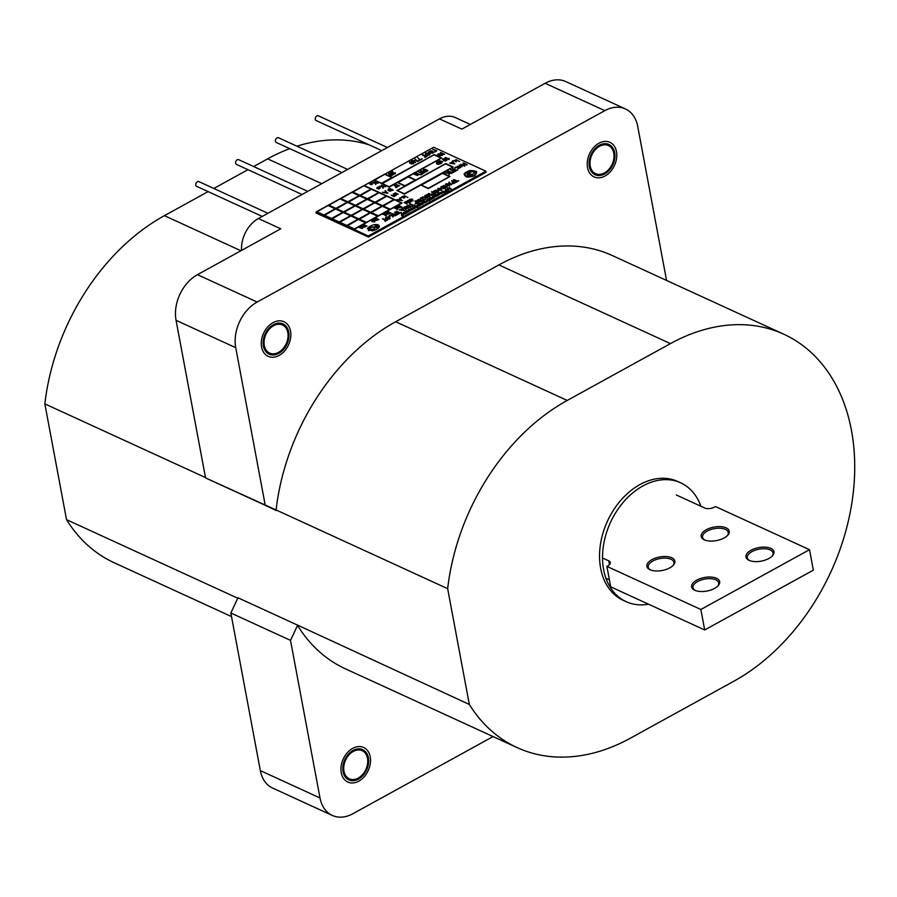 <?xml version="1.0" encoding="UTF-8"?>
<svg xmlns="http://www.w3.org/2000/svg" width="897" height="897" viewBox="0 0 897 897"><rect width="100%" height="100%" fill="white"/><g stroke="black" fill="none" stroke-linecap="round" stroke-linejoin="round"><path stroke-width="1.35" d="M369.564 766.957A19.016 13.758 114.6 0 0 361.031 746.685A19.016 13.758 114.6 0 0 341.903 762.573A19.016 13.758 114.6 0 0 350.447 782.846A19.016 13.758 114.6 0 0 369.564 766.957M366.974 766.554A15.451 11.179 -65.4 0 1 349.292 778.809A15.451 11.179 -65.4 0 1 344.504 762.977A15.451 11.179 -65.4 0 1 362.175 750.722A15.451 11.179 -65.4 0 1 366.974 766.554M286.446 348.541A19.016 13.758 114.6 0 0 286.614 323.503A19.016 13.758 114.6 0 0 265.68 329.535A19.016 13.758 114.6 0 0 265.512 354.573A19.016 13.758 114.6 0 0 286.446 348.541M284.495 346.758A15.451 11.179 -65.4 0 1 269.616 353.082A15.451 11.179 -65.4 0 1 267.62 331.318A15.451 11.179 -65.4 0 1 282.51 324.994A15.451 11.179 -65.4 0 1 284.495 346.758M591.706 175.375A19.016 13.758 114.6 0 0 612.64 168.726A19.016 13.758 114.6 0 0 612.292 143.834A19.016 13.758 114.6 0 0 591.358 150.494A19.016 13.758 114.6 0 0 591.706 175.375M593.635 172.426A15.451 11.179 -65.4 0 1 592.547 153.544A15.451 11.179 -65.4 0 1 608.446 145.561A15.451 11.179 -65.4 0 1 610.364 146.794A15.451 11.179 -65.4 0 1 611.451 165.676A15.451 11.179 -65.4 0 1 595.552 173.659A15.451 11.179 -65.4 0 1 593.635 172.426M241.585 250.386A27.336 19.779 -65.4 0 1 258.392 218.543L439.474 118.864A27.336 19.779 -65.4 0 1 455.272 117.552L470.331 124.459M648.497 604.186A65.369 47.294 -65.4 0 1 626.162 601.674A65.369 47.294 -65.4 0 1 603.625 569.673A65.369 47.294 -65.4 0 1 624.379 501.019A65.369 47.294 -65.4 0 1 680.677 482.833A65.369 47.294 -65.4 0 1 700.916 506.267M680.677 482.833L677.695 481.465A65.369 47.294 114.6 0 0 621.397 499.651A65.369 47.294 114.6 0 0 600.642 568.306A65.369 47.294 114.6 0 0 623.18 600.306L626.162 601.674M343.058 771.745A16.639 12.042 -65.4 0 1 348.35 754.265A16.639 12.042 -65.4 0 1 362.668 749.645A16.639 12.042 -65.4 0 1 368.409 757.786A16.639 12.042 -65.4 0 1 363.128 775.266A16.639 12.042 -65.4 0 1 348.798 779.885A16.639 12.042 -65.4 0 1 343.058 771.745M589.329 166.584A16.639 12.042 -65.4 0 1 594.61 149.115A16.639 12.042 -65.4 0 1 608.94 144.484A16.639 12.042 -65.4 0 1 614.669 152.636A16.639 12.042 -65.4 0 1 609.388 170.105A16.639 12.042 -65.4 0 1 595.059 174.736A16.639 12.042 -65.4 0 1 589.329 166.584M263.382 346.018A16.639 12.042 -65.4 0 1 268.674 328.537A16.639 12.042 -65.4 0 1 283.004 323.907A16.639 12.042 -65.4 0 1 288.733 332.058A16.639 12.042 -65.4 0 1 283.452 349.538A16.639 12.042 -65.4 0 1 269.122 354.158A16.639 12.042 -65.4 0 1 263.382 346.018M469.333 704.448L447.659 588.667A196.118 141.872 -65.4 0 1 567.229 400.443L670.44 343.618A196.118 141.872 -65.4 0 1 783.81 334.222A196.118 141.872 -65.4 0 1 851.432 430.246A196.118 141.872 -65.4 0 1 733.645 681.339L630.434 738.164A196.118 141.872 -65.4 0 1 517.053 747.56A196.118 141.872 -65.4 0 1 469.333 704.448L297.647 625.164L290.516 640.38L320.005 797.982A35.656 25.8 114.6 0 0 332.305 815.44A35.656 25.8 114.6 0 0 352.913 813.725L493.081 736.56M447.659 588.667L276.097 509.956A196.118 141.872 -65.4 0 1 395.655 321.743L498.878 264.918A196.118 141.872 -65.4 0 1 612.247 255.522L783.81 334.222M258.392 218.543L280.772 228.802L197.475 274.661A35.656 25.8 114.6 0 0 176.059 320.319L205.559 477.922L276.097 509.956M666.549 280.425L637.722 126.399A35.656 25.8 114.6 0 0 625.433 108.941L565.76 81.56A35.656 25.8 114.6 0 0 545.141 83.275L461.854 129.123L439.474 118.864M253.649 166.539L267.631 158.836A196.118 141.872 -65.4 0 1 289.753 148.655M296.918 146.189A196.118 141.872 -65.4 0 1 369.115 144.854M231.504 616.575L114.244 562.778A196.118 141.872 -65.4 0 1 66.524 519.666L44.85 403.885A196.118 141.872 -65.4 0 1 164.42 215.661L208.104 191.61M213.811 188.471L247.942 169.679M517.053 747.56L345.491 668.859A196.118 141.872 -65.4 0 1 297.759 625.747M625.433 108.941A35.656 25.8 114.6 0 0 604.825 110.645L257.159 302.031A35.656 25.8 114.6 0 0 235.743 347.688L265.232 505.291L205.559 477.922M265.232 505.291L276.198 510.539M44.85 403.885L205.491 477.574M66.524 519.666L237.772 598.221M297.647 625.164L237.974 597.783L230.843 612.999L260.332 770.601A35.656 25.8 114.6 0 0 272.621 788.059L332.305 815.44M290.516 640.38L230.843 612.999M669.846 567.846A14.262 6.884 -10.6 0 0 673.288 565.278A14.262 6.884 -10.6 0 0 669.824 557.082A14.262 6.884 -10.6 0 0 651.94 559.638A14.262 6.884 -10.6 0 0 649.888 569.662A14.262 6.884 -10.6 0 0 669.846 567.846M672.84 565.738A13.074 6.313 -10.6 0 0 673.939 562.363A13.074 6.313 -10.6 0 0 666.056 558.158A13.074 6.313 -10.6 0 0 652.881 561.006A13.074 6.313 -10.6 0 0 648.228 567.173A13.074 6.313 -10.6 0 0 650.482 569.92M724.171 537.942A14.262 6.884 -10.6 0 0 727.613 535.374A14.262 6.884 -10.6 0 0 724.148 527.178A14.262 6.884 -10.6 0 0 706.264 529.735A14.262 6.884 -10.6 0 0 704.212 539.759A14.262 6.884 -10.6 0 0 724.171 537.942M727.153 535.834A13.074 6.313 -10.6 0 0 728.263 532.459A13.074 6.313 -10.6 0 0 720.381 528.255A13.074 6.313 -10.6 0 0 707.206 531.102A13.074 6.313 -10.6 0 0 702.553 537.269A13.074 6.313 -10.6 0 0 704.795 540.016M768.92 558.472A14.262 6.884 -10.6 0 0 772.373 555.905A14.262 6.884 -10.6 0 0 768.908 547.708A14.262 6.884 -10.6 0 0 751.024 550.265A14.262 6.884 -10.6 0 0 748.973 560.289A14.262 6.884 -10.6 0 0 768.92 558.472M771.913 556.364A13.074 6.313 -10.6 0 0 773.012 552.989A13.074 6.313 -10.6 0 0 765.141 548.785A13.074 6.313 -10.6 0 0 751.955 551.633A13.074 6.313 -10.6 0 0 747.313 557.799A13.074 6.313 -10.6 0 0 749.556 560.547M714.595 588.387A14.262 6.884 -10.6 0 0 718.048 585.808A14.262 6.884 -10.6 0 0 714.584 577.612A14.262 6.884 -10.6 0 0 696.7 580.168A14.262 6.884 -10.6 0 0 694.648 590.192A14.262 6.884 -10.6 0 0 714.595 588.387M717.589 586.268A13.074 6.313 -10.6 0 0 718.688 582.893A13.074 6.313 -10.6 0 0 710.816 578.688A13.074 6.313 -10.6 0 0 697.631 581.536A13.074 6.313 -10.6 0 0 692.989 587.703A13.074 6.313 -10.6 0 0 695.231 590.45M809.509 549.682L700.871 609.489L704.694 629.963L813.344 570.156L809.509 549.682L715.526 506.57L714.617 507.063A7.131 3.442 169.4 0 1 704.706 508.005L676.36 494.998M704.694 629.963L610.711 586.851L606.877 566.377L607.785 565.884A7.131 3.442 169.4 0 0 610.319 562.52A7.131 3.442 169.4 0 0 608.738 560.838L602.526 557.979M609.399 579.854L605.923 578.251M700.871 609.489L606.877 566.377M377.099 226.212L375.877 226.885L376.359 226.179L375.742 225.898A1.716 0.83 -10.6 0 0 374.8 226.863A1.716 0.83 -10.6 0 0 376.639 227.367A1.716 0.83 -10.6 0 0 378.175 226.235A1.716 0.83 -10.6 0 0 377.794 225.831L375.26 225.371L377.099 226.212M377.256 226.515L375.742 226.795M378.175 226.336A1.716 0.83 -10.6 0 0 377.828 226.033L375.428 225.45M368.779 229.363A6.201 2.994 169.4 0 1 370.326 227.894A2.534 1.222 169.4 0 1 374.083 227.401A2.534 1.222 169.4 0 1 374.621 227.905M374.049 227.199A2.534 1.222 169.4 0 1 374.61 227.793A2.534 1.222 169.4 0 1 373.432 229.127A6.201 2.994 169.4 0 1 370.64 230.103L371.975 230.708A9.979 4.81 -10.6 0 0 378.411 227.827A4.777 2.31 -10.6 0 0 379.33 226.089A4.777 2.31 -10.6 0 0 378.265 224.956A4.777 2.31 -10.6 0 0 372.58 225.147A9.979 4.81 -10.6 0 0 367.378 228.6L368.712 229.217A6.201 2.994 169.4 0 1 370.282 227.681A2.534 1.222 169.4 0 1 374.049 227.199M474.042 172.953L474.076 173.166A6.526 3.151 -10.6 0 1 469.198 175.756L469.153 175.554A6.526 3.151 -10.6 0 0 474.042 172.953A2.175 1.054 -10.6 0 0 474.255 172.359A2.175 1.054 -10.6 0 0 473.773 171.854A2.175 1.054 -10.6 0 0 471.553 171.82A6.526 3.151 -10.6 0 0 466.855 174.5L467.225 174.859M470.925 173.906L469.58 173.749A3.263 1.57 -10.6 0 0 467.662 174.623L469.266 175.15M469.153 175.554L468.694 175.341A3.263 1.57 -10.6 0 0 470.802 174.119L469.546 173.547A3.263 1.57 -10.6 0 0 467.315 174.702L467.337 174.803M370.64 230.103L372.008 230.921A9.979 4.81 -10.6 0 0 378.444 228.029A4.777 2.31 -10.6 0 0 379.364 226.291A4.777 2.31 -10.6 0 0 379.341 226.19M367.378 228.6L368.712 229.217M466.956 177.135A15.058 7.266 -10.6 0 0 474.659 175.801A15.058 7.266 -10.6 0 0 476.587 171.82L476.554 171.619A15.058 7.266 -10.6 0 0 470.05 170.497A15.058 7.266 -10.6 0 0 464.085 173.771L464.13 173.973A15.058 7.266 -10.6 0 0 466.956 177.135L466.911 176.922A15.058 7.266 -10.6 0 0 474.614 175.599L474.659 175.801M419.538 174.433L416.802 173.592L415.625 174.231L417.542 175.532L413.517 173.984L414.885 174.253L416.825 173.188L419.572 174.635L416.836 173.794L415.849 174.343M417.946 175.307L413.517 173.984M418.821 172.089L422.969 173.57L420.514 174.702L422.117 173.592L418.821 172.089L421.926 173.693M425.066 172.235L423.575 173.11L421.725 172.594L420.906 171.114M420.861 170.912L423.866 171.192L424.685 172.673L421.691 172.392L420.861 170.912L420.514 171.551M449.128 159.442L445.45 157.424L448.41 158.78L449.083 158.253L448.859 159.588M394.344 185.713L397.461 186.733L395.7 187.529L396.665 186.778L394.344 185.713L396.474 186.879M396.396 184.58L399.557 185.802L397.988 185.5L397.909 186.711L397.438 185.444L395.084 185.533L397.707 185.186L396.396 184.58L397.472 185.253M398.066 186.027L397.909 186.711M397.472 185.645L397.696 186.24L396.407 185.679M393.054 174.657L391.563 175.52L389.713 175.005L388.894 173.536M388.85 173.323L391.854 173.603L392.673 175.083L389.679 174.803L388.85 173.323L388.502 173.962M412.239 161.426L411.914 160.675L414.739 160.496L415.277 162.637L411.499 160.911M415.636 162.447L411.958 161.583M432.724 149.227L436.873 150.707L434.417 151.84L436.02 150.73L432.724 149.227L435.83 150.831M372.479 184.031L370.865 184.244L371.28 184.692L369.654 183.941L370.629 184.143L371.336 183.75L370.853 183.28L372.524 184.233L371.089 184.345M371.526 184.558L369.654 183.941M373.881 181.62L378.052 183.313L376 182.775L375.765 184.569L375.181 182.764L371.975 182.887L375.473 182.405L373.881 181.62L375.327 182.472M376.011 183.549L375.765 184.569M375.529 184.266L375.215 182.977L373.836 183.055M375.484 184.064L375.215 182.977M380.25 188.045L378.713 189.121L379.644 188.123L378.949 187.809L376.852 188.325L378.007 187.025L380.25 188.045L378.422 188.796M379.453 188.224L376.886 188.527L377.065 187.54M388.233 189.076L388.076 190.265L388.233 189.076L389.511 188.37L393.234 190.086L389.892 190.983L388.109 190.467L388.266 189.278L388.109 190.467L389.926 191.184L389.59 190.579M393.234 190.086L389.926 191.184L389.545 190.377M404.435 197.564L404.715 196.97L404.693 197.878L404.749 197.183L404.693 197.878L403.381 197.979L403.056 196.757L401.699 197.015L403.145 196.219L404.469 197.766M403.145 196.219L403.661 197.822M404.715 196.97L403.381 197.979L403.078 197.194M400.118 199.011L399.905 198.013L401.946 200.648L396.9 199.661L398.806 199.739L400.23 198.955L399.468 198.248M402.383 200.412L396.9 199.661M362.41 226.212L361.02 226.672L362.41 226.212M362.074 226.414L362.332 227.311L362.119 226.616L363.733 227.367L362.074 226.414L363.689 227.165L363.498 226.47M378.837 219.417L374.924 219.137L377.043 220.393L374.06 219.025L377.985 219.305L375.854 218.049L378.87 219.619L375.518 219.417M377.334 220.236L374.06 219.025M377.424 219.238L375.574 218.195M386.271 215.045L386.45 214.361L386.607 215.403L386.484 214.562L386.607 215.403L385.037 215.415L384.331 213.957L382.817 214.215L384.365 213.363L385.284 215.067L386.125 214.495L386.304 215.246M384.365 213.363L385.329 215.269M386.45 214.361L386.573 215.19L385.037 215.415L384.488 214.697M386.304 213.06L384.914 213.508L386.304 213.06M385.968 213.262L386.226 214.159L386.002 213.464L387.627 214.215L385.968 213.262L387.582 214.013L387.392 213.318M401.789 206.781L397.876 206.501L399.995 207.756L397.012 206.388L400.937 206.669L398.806 205.413L401.822 206.983L398.47 206.781M400.286 207.611L397.012 206.388M400.376 206.602L398.526 205.57M407.776 202.453L405.993 201.444L409.267 202.666L405.949 202.386L407.092 204.079L404.065 202.509L406.89 203.518L405.052 201.971L406.442 203.305M411.431 201.466L409.817 202.576L410.792 201.466L409.862 201.04L407.473 201.511L408.449 200.098L411.431 201.466L409.436 202.217M410.613 201.567L407.507 201.713L407.496 200.625M456.248 161.785L454.073 160.529L456.349 160.933L455.968 161.83M452.368 162.458L451.864 161.796M454.779 163.871L449.868 163.22L452.492 162.402L452.402 161.606L454.701 163.927L449.935 162.783M444.475 154.194L439.384 154.004L441.952 155.585L438.218 153.88L443.32 154.082L440.752 152.49L444.52 154.407L439.945 154.25M442.356 155.36L438.218 153.88M442.804 154.037L440.337 152.714M447.311 171.753L451.494 173.446L449.431 172.919L449.206 174.713L448.612 172.908L445.417 173.031L448.96 172.516L447.311 171.753L448.758 172.605M449.442 173.682L449.206 174.713M448.96 174.41L448.657 173.11L447.267 173.188M448.926 174.197L448.657 173.11M453.77 171.529L451.079 169.69L454.846 171.596L452.256 173.02L448.534 171.316L452.2 172.392L453.96 171.428L450.664 169.914M455.71 170.452L452.649 169.051L453.019 168.614L456.315 170.127L457.806 169.746L455.317 171.338L454.846 170.935L455.9 170.352L452.604 168.849M455.295 168.131L454.723 167.683L455.665 167.694L454.723 167.683M457.369 166.225L460.531 167.447L458.591 168.513L455.878 167.268L458.58 167.907L459.69 167.291L457.369 166.225L459.511 167.391M461.305 165.665L459.589 165.564L459.197 166.416L459.163 165.183L461.663 165.227L462.011 166.685L460.139 166.607L461.574 166.304L461.26 165.463L461.619 166.506M461.708 165.429L462.011 166.685L461.708 165.429M467.158 164.6L463.727 163.445L464.511 166.057L460.778 164.342L464.209 165.508L463.424 162.884L467.158 164.6L466.776 165.026L463.85 163.691M464.96 165.81L464.545 166.259L460.778 164.342M464.119 165.463L462.975 163.142M385.699 220.449L382.627 219.036L382.997 218.599L386.293 220.113L387.784 219.731L385.295 221.324L384.824 220.92L385.878 220.337L382.593 218.834M388.872 217.511L386.259 217.433L385.665 218.588L385.766 217.029L389.242 217.074L389.601 219.014L387.134 219.014L389.141 218.599L388.827 217.298L389.175 218.801M390.195 218.038L389.601 219.014M389.354 216.895L388.872 216.491L390.543 216.009L388.872 216.491M391.058 214.17L395.241 215.863L393.178 215.336L392.942 217.119L392.359 215.325L389.152 215.448L392.651 214.955L391.058 214.17L392.505 215.022M393.189 216.099L392.942 217.119M392.707 216.816L392.393 215.527L391.014 215.605M392.662 216.614L392.393 215.527M395.297 212.275L398.077 214.069L395.902 215.269L392.168 213.553L395.88 214.843L397.225 214.091L395.319 213.217L394.938 212.04L395.487 213.071M398.077 214.069L395.936 215.471L392.168 213.553M397.046 214.192L394.568 212.41M399.165 213.038L396.093 211.625L396.463 211.187L399.759 212.701L401.251 212.32L398.761 213.912L398.29 213.508L399.344 212.925L396.048 211.423M402.316 209.091L402.114 208.104M402.103 208.082L405.646 207.801L404.457 206.792L408.191 208.508L406.128 207.969L405.893 209.763L405.343 208.171L402.103 208.082L404.625 210.694L399.154 209.943L402.439 209.035L401.677 208.328M412.743 205.559L410.041 203.72L413.338 205.222L414.829 204.841L412.34 206.445L411.869 206.041L412.923 205.458L409.637 203.944M416.242 201.825L415.333 200.805L419.067 202.52L415.457 203.406L416.421 201.724L414.93 201.029M419.067 202.52L417.127 203.731L415.49 203.619L415.569 202.195M423.619 199.571L420.917 197.732L424.214 199.235L425.705 198.854L423.216 200.457L422.745 200.053L423.799 199.47L420.514 197.957M425.481 196.342L425.268 195.333L427.32 197.968L422.274 196.981L424.18 197.06L425.604 196.275L424.842 195.568M427.746 197.732L422.274 196.981M438.498 191.42L437.904 192.418L434.406 192.406L433.43 191.364L435.807 190.074L437.489 190.444L437.871 192.216L434.361 192.205L433.43 191.364M452.929 181.631L452.021 180.611L455.754 182.315L452.144 183.212L453.108 181.519L451.606 180.835M455.754 182.315L453.815 183.537L452.178 183.425L452.256 182.001M403.403 212.611L403.65 213.744L403.437 212.813L403.65 213.744L405.466 213.744L405.276 212.824L405.466 213.744L403.605 213.542L403.403 212.611L405.242 212.623L405.422 213.542L405.242 212.623M411.801 209.988L409.324 209.775L409.94 211.019L407.989 210.122L409.884 210.694L409.088 209.506L411.801 209.988L409.604 210.033M410.389 210.773L407.989 210.122M409.537 210.537L408.797 209.674M410.344 209.808L409.548 209.259M411.275 208.351L413.663 208.967L411.185 209.36L410.916 208.474L411.633 208.328L410.68 207.902M413.663 208.967L411.218 209.573L410.916 208.474M417.408 205.94L417.699 207.487L414.896 207.308L414.549 206.467L415.199 206.332L414.279 205.918L417.408 205.94L417.755 206.972L417.441 206.142L417.755 206.972L417.094 207.095M417.991 207.319L414.93 207.51L414.549 206.467M414.851 206.366L414.279 205.918M418.865 205.346L417.352 205.895L417.318 204.942L419.123 204.976L419.381 206.086L418.024 205.962L419.056 205.749L418.832 205.144L419.101 205.951M419.157 205.178L419.381 206.086L419.157 205.178M421.837 204.471L420.738 204.258L419.886 204.729L420.39 205.256L418.439 204.359L419.605 204.606L420.458 204.135L419.886 203.574L421.837 204.471L420.11 204.83M420.693 205.099L418.439 204.359M420.267 204.236L419.583 203.731M422.341 202.733L421.859 203.754L423.182 203.159L422.969 203.877L420.222 203.384L422.341 202.733L421.893 203.955M423.182 203.159L423.003 204.079L423.216 203.372L421.601 204.124L420.222 203.384M424.404 201.074L427.207 201.511L425.851 202.487L426.086 201.847L424.404 201.074L425.896 201.948M429.876 200.042L428.093 199.526L428.441 200.838L426.479 199.941L428.261 200.457L427.925 199.145L429.618 200.412L428.25 199.773M428.755 200.659L426.479 199.941M428.149 200.401L427.6 199.325M431.737 199.011L429.955 198.495L430.302 199.807L428.351 198.91L430.123 199.426L429.786 198.125L431.479 199.381L430.112 198.753M430.616 199.627L428.351 198.91M430.011 199.381L429.461 198.293M430.975 197.463L433.262 198.405L432.13 198.181L432.074 199.056L431.726 198.091L430.033 198.203L431.917 197.901L430.975 197.463L431.648 197.968M431.76 198.293L430.986 198.315M433.812 197.116L432.298 197.665L432.264 196.723L434.07 196.746L434.316 197.856L432.971 197.744L434.002 197.519L433.778 196.914L434.036 197.732M434.103 196.959L434.316 197.856L434.103 196.959M434.383 195.636L436.772 196.241L434.294 196.645L434.025 195.748L434.742 195.613L433.789 195.176M436.772 196.241L434.327 196.847L434.025 195.748M440.965 193.931L438.487 193.718L439.104 194.963L437.444 193.898L439.048 194.638L437.96 193.617L440.36 193.954L439.014 193.034L440.965 193.931L438.768 193.976M439.552 194.716L437.153 194.066M438.7 194.481L437.96 193.617M439.508 193.752L438.711 193.203M441.47 192.205L440.988 193.214L442.311 192.631L442.098 193.348L439.351 192.855L441.47 192.205L441.021 193.427M442.311 192.631L442.143 193.55L442.356 192.833L442.143 193.55L440.73 193.584L439.351 192.855M449.677 187.978L451.023 189.132L447.39 188.426L449.789 187.922L449.24 187.406M451.337 188.964L447.39 188.426M316.484 211.782L368.219 236.001L485.916 171.215L433.7 147.254L384.992 174.074M374.071 180.084L364.171 185.533M448.444 189.166L448.758 190.646L448.489 189.368L448.758 190.646L445.562 190.041L445.966 189.177L448.444 189.166L448.713 190.444L445.529 189.839M446.527 191.42L446.19 190.848L447.199 191.24L446.033 190.938M446.022 191.7L445.686 191.128L446.695 191.521L445.529 191.218M444.43 191.655L442.546 191.599L442.12 192.429L442.187 191.252L444.688 191.285L444.957 192.743L443.174 192.687L444.62 192.384L444.396 191.453L444.654 192.586M444.733 191.487L444.957 192.743L444.733 191.487M437.288 194.514L436.794 195.524L438.117 194.941L437.915 195.647L435.157 195.165L437.288 194.514L436.839 195.725M438.117 194.941L437.949 195.86L438.162 195.142L437.949 195.86L436.536 195.894L435.157 195.165M423.171 201.803L425.559 202.419L423.07 202.812L422.812 201.926L423.53 201.78L422.577 201.354M425.021 202.43L423.115 203.025L422.812 201.926M412.844 207.409L413.08 208.541L412.878 207.622L413.08 208.541L414.896 208.541L414.717 207.622L414.896 208.541L413.046 208.339L412.844 207.409L414.672 207.42L414.863 208.339L414.672 207.42M408.124 210.571L407.63 211.58L408.954 210.997L408.752 211.703L405.993 211.21L408.124 210.571L407.675 211.782M408.954 210.997L408.785 211.916L408.998 211.199L408.785 211.916L407.373 211.95L405.993 211.21M404.939 211.793L407.743 212.23L406.375 213.206L406.61 212.567L404.939 211.793L406.431 212.667M401.834 213.553L404.222 214.159L401.744 214.562L401.475 213.665L402.192 213.531L401.239 213.094M403.717 214.349L401.778 214.764L401.475 213.665M402.461 215.672L402.125 215.112L403.134 215.504L401.968 215.19M401.957 215.953L401.621 215.381L402.63 215.785L401.464 215.471M456.663 181.385L453.96 179.546L457.257 181.048L458.748 180.667L456.259 182.27L455.788 181.856L456.842 181.272L453.546 179.77M449.475 183.134L449.262 182.125L451.303 184.771L446.258 183.784L448.164 183.863L449.588 183.078L448.825 182.371M451.74 184.535L446.258 183.784M446.941 185.163L445.417 184.468L445.787 184.042L449.554 185.959L447.592 185.466L446.022 186.341M449.52 185.746L447.558 185.264L445.798 186.24L447.345 186.946L446.975 187.383L443.241 185.668L445.361 186.038L447.121 185.062L445.383 184.266M444.071 187.114L441.459 187.036L440.864 188.202L440.976 186.643L444.441 186.688L444.8 188.617L442.344 188.628L444.34 188.213L444.037 186.912L444.385 188.415M445.405 187.652L444.8 188.617M441.212 188.718L441.189 190.119L441.212 188.718M441.582 190.119L438.039 190.467L437.848 188.404L441.178 188.505L441.582 190.119L438.005 190.254L437.971 188.875M432.825 192.698L431.917 191.678L435.65 193.393L432.04 194.279L433.004 192.597L431.502 191.902M435.65 193.393L433.711 194.604L432.074 194.492L432.141 193.068M430.908 194.963L428.43 193.819L428.8 193.393L432.567 195.311L428.004 194.795M432.533 195.109L427.723 194.526L429.887 196.555L429.338 197.093L425.604 195.378L429.114 196.387L426.983 194.391L428.766 196.23M421.915 200.547L421.321 201.545L417.823 201.533L416.858 200.491L419.224 199.201L420.917 199.56L421.287 201.343L417.789 201.332L416.858 200.491M411.039 206.534L410.445 207.532L406.946 207.521L405.982 206.478L408.348 205.189L410.041 205.548L410.411 207.33L406.913 207.319L405.982 206.478M408.191 208.508L406.173 208.182L406.106 209.887L405.455 209.562M406.184 208.945L406.173 208.182M405.691 209.663L405.388 208.373L402.316 208.306M405.657 209.461L405.388 208.373M405.489 207.869L404.054 207.016M420.783 185.006L428.284 188.628L449.98 176.462L442.513 173.043L420.783 185.006L428.25 188.426L449.98 176.462M396.878 190.489L404.345 193.909L453.232 166.999L445.775 163.568L396.878 190.489L404.379 194.111L420.794 185.074M442.591 173.076L453.232 166.999M381.662 183.504L389.119 186.924L441.638 158.018L434.17 154.598L381.662 183.504L389.163 187.137L397.438 182.584M408.359 176.563L441.638 158.018M374.06 180.017L381.517 183.436L392.381 177.46L384.914 174.04L374.06 180.017L381.673 183.571M382.436 205.974L370.809 212.522L378.265 215.942L402.024 203.081L394.534 199.459L382.761 205.94L390.217 209.36L401.991 202.879M397.416 182.506L404.883 185.937L415.748 179.949L408.281 176.53L397.416 182.506L404.839 186.105M359.787 195.4L371.56 188.919L364.092 185.5L352.33 191.98L359.944 195.535M359.63 195.636L352.14 192.081L340.378 198.562L347.834 201.982L359.753 195.568L347.98 202.049L355.447 205.469L367.209 198.988L359.753 195.568M362.893 209.192L355.414 205.637L343.641 212.118L351.097 215.538L362.87 209.057L351.254 215.605L358.71 219.025L370.483 212.544L358.856 219.092L366.312 222.523L390.072 209.663L382.582 206.041M335.725 208.799L328.246 205.234L316.473 211.714L323.929 215.134L335.702 208.653L324.086 215.202L331.542 218.633L343.316 212.152L331.688 218.7L339.144 222.12L350.918 215.639L339.301 222.187L346.758 225.607L358.531 219.126L346.904 225.674L354.371 229.094L378.13 216.244L370.629 212.623M346.904 225.674L354.405 229.307L366.178 222.826L358.677 219.193M367.209 198.999L355.593 205.536L363.05 208.956L374.823 202.475L363.195 209.023L370.82 212.589M339.301 222.187L346.915 225.741M331.688 218.7L339.313 222.254M347.677 202.217L340.198 198.652L328.425 205.133L335.882 208.553L347.655 202.083L336.027 208.631L343.495 212.051L355.403 205.637M324.086 215.202L331.699 218.767M382.615 205.873L394.377 199.392L386.921 195.972L375.148 202.453L382.772 206.007M367.389 198.887L379.162 192.406L371.706 188.987L359.932 195.468L367.557 199.022M316.473 211.714L324.097 215.269M438.084 154.934L438.308 156.067L438.117 155.136L438.308 156.067L440.135 156.078L439.978 155.17L440.135 156.078L438.263 155.854L438.084 154.934L439.945 154.968L440.102 155.876L439.945 154.968M438.588 154.587L436.671 155.248L438.588 154.587M459.567 161.471L455.799 159.554L459.567 161.471M453.445 161.292L452.469 160.978L453.433 161.202M412.53 199.313L413.012 200.861L412.564 199.526L413.012 200.861L410.344 200.782L409.951 199.459L409.525 199.93L411.218 199.011L412.53 199.313L412.968 200.659L410.31 200.58L409.525 199.93L409.907 199.257M396.979 207.196L397.236 208.104L397.012 207.398L397.236 208.104L398.593 207.947L396.979 207.196L398.593 207.947L398.391 207.263M397.315 207.005L395.925 207.454L397.315 207.005M397.528 209.382L394.288 207.891L397.382 208.463L397.349 209.483M390.778 212.836L386.876 212.567L388.995 213.822L386.013 212.454L389.926 212.735L387.796 211.468L390.823 213.038L387.47 212.836M389.276 213.665L386.013 212.454M389.376 212.667L387.515 211.625M374.027 219.832L374.284 220.74L374.06 220.034L374.284 220.74L375.641 220.584L374.027 219.832L375.641 220.584L375.439 219.9M374.363 219.642L372.973 220.09L374.363 219.642M371.627 220.337L371.762 221.2L371.627 220.337L373.23 220.303L372.042 221.043L373.287 220.897L373.5 221.615L374.654 221.01L374.677 221.738L373.208 221.772L371.807 221.402L371.661 220.539L371.807 221.402L372.939 221.525M373.23 220.303L372.087 221.245M373.589 221.088L373.544 221.828M374.654 221.01L374.711 221.951L374.699 221.211L374.711 221.951L372.905 221.312M366.884 225.988L362.982 225.719L365.101 226.975L362.119 225.607L366.032 225.887L363.902 224.62L366.929 226.19L363.577 225.988M365.382 226.818L362.119 225.607M365.483 225.82L363.621 224.777M359.798 227.625L359.529 227.031L361.648 226.952L362.276 228.567L359.248 227.188M362.489 228.443L359.652 227.703M407.967 197.564L404.199 195.647M400.948 198.203L400.376 197.744L401.318 197.766L400.376 197.744M385.665 191.61L385.452 190.601L387.493 193.247L382.447 192.261L384.353 192.339L385.777 191.554L385.015 190.848M387.93 193.012L382.447 192.261M394.927 193.954L393.604 193.797L396.261 193.651L395.364 192.833L398.111 194.279L396.541 193.965L396.463 195.187L395.992 193.92L393.929 194.044L394.03 194.716M396.62 194.503L396.463 195.187M396.149 194.739L394.96 194.156M396.25 194.716L396.037 194.122M396.026 193.73L394.949 193.057M395.824 195.535L393.94 196.578L391.193 195.131L393.929 195.961L394.983 195.389L393.536 193.83L395.824 195.535M394.803 195.49L393.211 194.01M381.371 185.174L385.609 186.834L383.49 186.329L383.019 188.258L382.593 186.363L379.229 186.576L382.963 185.959L381.371 185.174L382.817 186.027M383.411 187.148L383.019 188.258M382.806 187.944L382.627 186.576L381.169 186.688M382.761 187.731L382.627 186.576M433.61 152.109L433.016 153.107L429.506 153.095L428.542 152.053L430.919 150.763L432.601 151.122L432.971 152.894L429.472 152.894L428.542 152.053M428.654 153.6L426.041 153.522L425.447 154.676L425.559 153.118L429.035 153.163L429.383 155.103L426.927 155.103L428.934 154.688L428.62 153.387L428.968 154.889M429.988 154.127L429.383 155.103M425.492 156.526L422.42 155.125L422.79 154.688L426.086 156.201L427.577 155.82L425.088 157.412L424.617 157.009L425.671 156.426L422.375 154.923M422.162 158.982L419.987 160.182L417.553 157.569L419.919 159.543L422.162 158.982M419.572 160.406L417.397 161.606L414.975 158.993L417.34 160.967L419.572 160.406M413.696 163.232L411.465 164.039L413.113 163.03L412.272 162.447L411.925 163.119L409.727 163.119L409.492 161.965L412.452 162.166L413.282 163.747L411.42 163.837M412.979 163.736L412.306 162.649L411.97 163.321L409.761 163.321L409.492 161.965M394.837 173.502L395.173 172.583L395.241 173.895L395.218 172.785L395.241 173.895L393.166 173.984L392.46 172.056L390.43 172.729L392.572 171.327L393.548 173.558L394.837 173.502L394.714 172.785L394.871 173.704M392.572 171.327L393.592 173.76M395.173 172.583L395.207 173.693L393.166 173.984L392.55 172.74M447.054 160.137L445.562 161L443.712 160.485L442.894 159.016M442.849 158.803L445.854 159.083L446.672 160.563L443.679 160.283L442.849 158.803L442.501 159.442M439.575 160.664L442.737 161.886L441.167 161.572L441.089 162.783L440.618 161.527L438.263 161.606L440.887 161.258L439.575 160.664L440.651 161.337M441.246 162.11L441.089 162.783M440.775 162.346L439.586 161.763M440.876 162.323L440.651 161.729M436.592 162.301L436.435 163.489L436.592 162.301L437.871 161.595L441.604 163.31L438.252 164.207L436.48 163.691L436.637 162.503L436.48 163.691L438.285 164.409L437.949 163.803M441.604 163.31L438.285 164.409L437.915 163.602M423.485 169.466L423.676 170.688L423.485 169.466L425.604 169.376L423.877 169.645L424.068 170.452L426.299 169.757L427.858 170.822L426.21 171.731L427.084 170.811L426.31 170.284L423.72 170.901L423.519 169.679L423.72 170.901L426.938 170.89M425.604 169.376L423.911 169.847L424.113 170.665M427.858 170.822L425.772 171.529M368.51 230.462L371.807 229.284L369.519 228.959L368.275 229.643L369.216 230.069L368.544 230.675L370.652 230.148M370.797 230.058L371.807 229.284M368.275 229.643L369.037 230.181M485.916 171.215L486.107 172.235L368.409 237.032L316.192 213.071L316.002 212.051M368.219 236.001L368.409 237.032M450.002 188.112L449.173 188.572L450.877 188.931L450.002 188.112L449.475 188.628M448.399 190.299L448.152 189.323L446.28 189.323L446.504 190.276L448.399 190.299L448.152 189.323L446.314 189.525L446.538 190.489M446.314 189.525L446.504 190.276M448.444 190.5L448.186 189.536M444.62 192.384L444.396 191.453L442.546 191.599M442.187 191.252L442.49 192.306M444.688 191.285L444.923 192.53L443.174 192.687M440.707 193.09L441.189 192.373L440.707 193.09M441.111 192.956L440.539 192.44L440.595 193.034M440.584 192.653L440.629 193.247M436.514 195.4L437.007 194.683L436.514 195.4M436.917 195.266L436.346 194.75L436.402 195.344M436.391 194.952L436.447 195.546M435.796 196.533L434.327 195.86L435.796 196.533L435.538 195.927L434.372 196.073L434.619 196.678M435.83 196.735L435.572 196.129M434.002 197.519L432.578 197.048M432.264 196.723L432.634 197.519M434.07 196.746L434.283 197.654L432.971 197.744M430.952 198.114L429.999 198.002M431.838 198.685L431.726 198.091M433.217 198.203L432.085 197.979L432.074 198.831L432.13 198.181M429.383 200.558L429.629 201.141M427.207 201.511L425.851 202.487M424.584 202.711L423.115 202.038L424.584 202.711L424.315 202.094L423.149 202.24L423.395 202.857M424.617 202.913L424.359 202.307M421.579 203.619L422.061 202.901L421.579 203.619M421.971 203.484L421.411 202.98L421.455 203.574M421.444 203.182L421.5 203.776M419.056 205.749L417.643 205.278M417.318 204.942L417.688 205.749M419.123 204.976L419.336 205.873L418.024 205.962M416.331 207.252L414.885 206.568L416.331 207.252L415.961 206.68L414.919 206.781L415.244 207.353M417.419 206.658L415.928 205.996L417.419 206.658L417.094 206.097L415.973 206.198L416.298 206.736M416.376 207.454L415.995 206.893M417.453 206.859L417.127 206.299M414.593 208.205L413.113 207.543L414.593 208.205L413.147 207.745L413.36 208.373M414.627 208.418L414.425 207.79M412.687 209.259L411.218 208.586L412.687 209.259L412.429 208.642L411.252 208.788L411.499 209.405M412.721 209.461L412.463 208.855M407.35 211.457L407.832 210.739L407.35 211.457M407.754 211.322L407.182 210.806L407.238 211.4M407.227 211.008L407.272 211.602M407.743 212.23L406.375 213.206M405.152 213.408L403.672 212.746L405.152 213.408L404.939 212.78L403.706 212.948L403.919 213.564M405.186 213.609L404.984 212.981M403.246 214.45L401.778 213.789L403.246 214.45L402.988 213.845L401.811 213.991L402.058 214.596M403.28 214.663L403.022 214.047M458.748 180.667L456.259 182.27M453.546 181.721L452.537 182.977L454.902 182.349L453.546 181.721L452.57 183.179M452.693 182.416L452.537 182.977M454.723 182.45L453.59 181.934M449.879 183.347L448.735 183.986L451.101 184.49L449.879 183.347L449.038 184.042M450.586 184.064L449.924 183.56M446.93 187.17L443.208 185.466M444.34 188.213L444.037 186.912L441.459 187.036M440.976 186.643L441.369 188.011M445.428 187.753L442.344 188.628M440.304 189.951L438.409 189.076L438.409 190.029L440.304 189.951M440.091 190.041L438.409 189.076L438.409 190.029M441.178 188.505L441.145 189.917M440.707 189.715L440.763 188.74L438.824 188.852L440.707 189.715L440.763 188.74L438.857 189.054M438.454 189.289L438.454 190.231M440.752 189.929L440.808 188.942M438.521 191.521L437.904 192.418M437.422 192.014L437.074 190.657L434.484 190.657L434.787 191.98L437.422 192.014L437.074 190.657L434.518 190.859L434.821 192.193M434.518 190.859L434.787 191.98M437.467 192.216L437.119 190.87M433.442 192.788L432.432 194.044L434.798 193.416L433.442 192.788L432.466 194.257M434.608 193.517L433.475 193.001M426.983 194.391L431.715 195.142L428.385 193.617M429.293 196.88L425.57 195.176M425.896 196.555L424.752 197.183L427.118 197.688L425.896 196.555L425.043 197.25M426.602 197.262L425.929 196.757M425.705 198.854L423.216 200.457M421.949 200.648L421.321 201.545M420.85 201.141L420.502 199.784L417.901 199.784L418.204 201.107L420.85 201.141L420.502 199.784L417.935 199.986L418.249 201.32M417.935 199.986L418.204 201.107M420.884 201.343L420.536 199.997M416.858 201.915L415.849 203.171L418.215 202.543L416.858 201.915L415.883 203.384M418.036 202.644L416.903 202.128M414.829 204.841L412.34 206.445M411.073 206.635L410.445 207.532M409.974 207.129L409.615 205.772L407.025 205.772L407.328 207.095L409.974 207.129L409.615 205.772L407.059 205.974L407.373 207.308M407.059 205.974L407.328 207.095M410.007 207.33L409.66 205.985M405.612 208.878L405.343 208.171M404.581 210.481L399.109 209.741M403.437 210.021L402.731 209.304L401.587 209.943L403.953 210.447L402.775 209.517L401.89 209.999M401.251 212.32L398.761 213.912M390.969 215.392L389.119 215.235M392.617 216.031L392.359 215.325M395.196 215.65L393.144 215.123L393.077 216.827L393.178 215.336M390.543 216.009L389.309 216.693M389.141 218.599L388.827 217.298L386.259 217.433M385.766 217.029L386.17 218.408M390.229 218.15L387.134 219.014M387.784 219.731L385.295 221.324M449.644 176.496L442.479 173.211L421.119 184.973L428.273 188.258L449.644 176.496M449.464 176.597L442.524 173.413L421.343 185.074M445.742 163.736L397.214 190.456L404.368 193.741L452.895 167.021L445.742 163.736L397.438 190.556M452.716 167.122L445.775 163.949M434.148 154.766L381.999 183.47L389.152 186.755L441.302 158.051L434.148 154.766L382.223 183.582M441.122 158.152L434.182 154.968M384.891 174.209L374.385 179.983L381.55 183.268L392.045 177.483L384.891 174.209L374.61 180.084M391.866 177.595L384.925 174.41M394.501 199.627L383.086 205.906L390.251 209.192L401.654 202.913L394.501 199.627L383.311 206.007M401.475 203.014L394.534 199.829M415.412 179.983L408.258 176.698L397.752 182.483L404.917 185.769L415.412 179.983M415.233 180.084L408.292 176.9L397.976 182.584M364.059 185.668L352.656 191.947L359.82 195.232L371.223 188.953L364.059 185.668L352.88 192.048M371.044 189.054L364.104 185.87M382.548 206.209L371.145 212.488L378.299 215.773L389.713 209.494L382.548 206.209L371.358 212.589M389.522 209.595L382.582 206.411M370.596 212.791L359.192 219.07L366.346 222.355L377.76 216.076L370.596 212.791L359.417 219.171M377.57 216.177L370.629 212.993M358.643 219.361L347.24 225.64L354.393 228.926L365.808 222.647L358.643 219.361L347.464 225.752M365.617 222.748L358.688 219.574M370.663 212.454L382.425 205.974L374.968 202.554M374.935 202.722L363.532 209.001L370.696 212.286L382.1 205.996L374.935 202.722L363.756 209.102M381.909 206.108L374.98 202.924M370.506 212.69L363.016 209.124M362.982 209.293L351.579 215.572L358.744 218.857L370.147 212.578L362.982 209.293L351.803 215.684M369.968 212.679L363.027 209.506M358.553 219.26L351.063 215.706M351.041 215.874L339.627 222.153L346.791 225.439L358.195 219.16L351.041 215.874L339.851 222.254M358.015 219.26L351.075 216.076M374.845 202.621L367.366 199.056M367.333 199.224L355.918 205.503L363.083 208.788L374.486 202.509L367.333 199.224L356.143 205.604M374.307 202.61L367.366 199.426M355.38 205.805L343.966 212.084L351.131 215.37L362.545 209.091L355.38 205.805L344.19 212.185M362.354 209.192L355.414 206.007M350.94 215.773L343.461 212.219M343.428 212.387L332.025 218.666L339.178 221.951L350.592 215.672L343.428 212.387L332.249 218.767M350.402 215.773L343.461 212.589M359.719 195.737L348.316 202.016L355.47 205.301L366.884 199.022L359.719 195.737L348.541 202.117M366.694 199.123L359.764 195.938M355.29 205.705L347.801 202.15M347.767 202.318L336.364 208.597L343.529 211.883L354.932 205.604L347.767 202.318L336.588 208.698M354.741 205.705L347.812 202.52M343.338 212.286L335.848 208.721M335.814 208.889L324.411 215.179L331.576 218.464L342.979 212.174L335.814 208.889L324.636 215.28M342.8 212.286L335.859 209.102M386.887 196.14L375.484 202.419L382.638 205.705L394.052 199.426L386.887 196.14L375.708 202.52M393.861 199.526L386.932 196.342M386.775 195.905L379.308 192.474L367.546 198.955L375.002 202.386L386.798 196.039M379.285 192.642L367.871 198.932L375.036 202.217L386.439 195.927L379.285 192.642L368.095 199.033M386.259 196.039L379.319 192.855M371.672 189.155L360.269 195.434L367.422 198.719L378.837 192.44L371.672 189.155L360.493 195.535M378.646 192.541L371.706 189.357M352.117 192.25L340.703 198.529L347.868 201.814L359.271 195.535L352.117 192.25L340.927 198.629M359.092 195.636L352.151 192.451M340.165 198.82L328.75 205.099L335.915 208.384L347.318 202.105L340.165 198.82L328.975 205.211M347.139 202.206L340.198 199.033M328.212 205.402L316.798 211.681L323.963 214.966L335.377 208.687L328.212 205.402L317.022 211.782M335.186 208.788L328.246 205.604M461.574 166.304L461.26 165.463L459.589 165.564M459.163 165.183L459.656 166.214M461.663 165.227L461.966 166.472L460.139 166.607M460.497 167.246L458.591 168.513M458.558 168.311L455.844 167.066M457.806 169.746L455.317 171.338M454.813 171.394L452.256 173.02M452.223 172.818L448.489 171.114M447.233 172.986L445.372 172.829M448.881 173.614L448.612 172.908M451.46 173.244L449.397 172.717L449.33 174.422L449.431 172.919M439.721 155.697L438.454 155.114L439.721 155.697L438.711 155.831M438.543 154.385L437.052 155.428M459.073 161.337L455.799 159.554M452.895 161.337L452.593 160.765M451.92 163.119L453.972 163.624L452.794 162.637L451.92 163.119M452.794 162.637L452.2 163.187M453.68 163.546L452.828 162.839M455.934 161.628L453.871 160.641M456.382 160.989L456.304 161.729M412.62 200.502L412.239 199.47L410.265 199.414L410.602 200.423L412.62 200.502L412.239 199.47L410.299 199.616L410.635 200.625M410.299 199.616L410.602 200.423M412.654 200.704L412.284 199.672M408.516 200.412L407.743 201.343L409.514 200.883L408.516 200.412L407.787 201.556M409.335 200.984L408.55 200.625M405.052 201.971L408.673 202.677L405.993 201.444M407.059 203.877L404.065 202.509M409.267 202.666L405.96 202.386M398.29 207.801L397.27 207.342L398.29 207.801L397.517 207.947M397.281 206.792L396.227 207.599M397.315 209.281L394.288 207.891M397.382 208.463L397.494 209.18L397.382 208.463M387.28 213.867L386.271 213.408L387.28 213.867L386.506 214.002M386.271 212.858L385.228 213.654M383.198 214.574L384.286 213.755L384.992 215.213L384.331 213.957M384.869 214.204L385.284 215.067M375.338 220.438L374.318 219.978L375.338 220.438L374.565 220.584M374.329 219.429L373.275 220.236M363.386 227.019L362.377 226.56L363.386 227.019L362.612 227.154M362.377 226.01L361.334 226.806M361.379 227.109L360.616 227.524L361.962 228.141L361.379 227.109L360.841 227.625M361.861 228.096L361.413 227.311M400.522 199.224L399.378 199.863L401.744 200.367L400.522 199.224L399.681 199.919M401.228 199.941L400.567 199.437M402.002 197.34L403.022 196.555L403.336 197.766L403.056 196.757M403.426 196.914L403.628 197.62M391.271 189.603L390.24 190.725L392.393 190.108L391.271 189.603L390.273 190.926M389.533 188.796L388.479 190.041L390.834 189.402L389.533 188.796L388.524 190.242M392.202 190.209L391.316 189.805M390.655 189.502L389.567 189.009M386.069 191.823L384.925 192.463L387.291 192.967L386.069 191.823L385.228 192.519M386.775 192.541L386.114 192.036M396.205 194.503L395.992 193.92M398.077 194.077L396.496 193.763L396.485 194.941L396.541 193.965M395.779 195.333L393.94 196.578M393.906 196.376L391.193 195.131M381.124 186.486L379.196 186.374M382.795 187.114L382.593 186.363M385.564 186.621L383.456 186.128L383.176 187.955L383.49 186.329M377.917 187.338L377.2 188.123L378.691 187.686L377.917 187.338L377.233 188.325M373.791 182.842L371.941 182.685M375.439 183.481L375.181 182.764M378.018 183.1L375.955 182.573L375.899 184.277L376 182.775M436.873 150.707L434.843 152.042M433.632 152.21L433.016 153.107M432.533 152.703L432.186 151.346L429.585 151.335L429.898 152.669L432.533 152.703L432.186 151.346L429.629 151.548L429.932 152.871M429.629 151.548L429.898 152.669M432.578 152.905L432.219 151.548M428.934 154.688L428.62 153.387L426.041 153.522M425.559 153.118L425.963 154.497M430.022 154.228L426.927 155.103M427.577 155.82L425.088 157.412M422.117 158.78L419.628 160.014M417.553 157.569L419.583 159.778M419.538 160.204L417.038 161.438M414.975 158.993L416.993 161.202M414.336 160.72L413.27 161.303L414.952 162.077L414.336 160.72L413.495 161.404M414.885 162.043L414.369 160.922M413.719 163.332L413.315 163.949M411.622 162.895L411.499 162.155L409.895 162.133L410.12 162.884L411.622 162.895L411.499 162.155L409.929 162.335L410.153 163.086M411.656 163.097L411.544 162.357M390.868 172.93L392.415 171.854L393.133 173.783L392.46 172.056M393.11 172.426L393.548 173.558M392.348 175.106L391.473 174.04L389.264 173.715L392.303 174.893L391.44 173.839L389.029 173.816M396.373 185.477L395.039 185.32M397.595 186.273L397.438 185.444M399.524 185.601L397.943 185.287L397.932 186.475L397.988 185.5M397.461 186.733L396.093 187.708M448.825 159.386L445.047 157.648M449.083 158.253L449.094 159.24L449.083 158.253M446.347 160.585L445.473 159.52L443.264 159.195L446.302 160.372L445.439 159.318L443.028 159.296M439.552 161.561L438.218 161.404M440.831 162.11L440.618 161.527M442.703 161.673L441.122 161.37L441.111 162.548L441.167 161.572M439.642 162.828L438.599 163.949L440.752 163.332L439.642 162.828L438.644 164.151M437.893 162.021L436.85 163.265L439.205 162.626L437.893 162.021L436.884 163.467M440.573 163.433L439.676 163.03M439.014 162.727L437.938 162.234M424.068 170.452L423.911 169.847M424.359 172.684L423.485 171.619L421.276 171.305L424.315 172.482L423.451 171.417L421.041 171.405M422.969 173.57L420.94 174.904M474.614 175.599A15.058 7.266 -10.6 0 0 476.554 171.619M470.073 170.755A14.565 7.019 -10.6 0 0 464.601 173.76A14.565 7.019 -10.6 0 0 467.202 176.664A14.565 7.019 -10.6 0 0 474.278 175.442A14.565 7.019 -10.6 0 0 476.06 171.787A14.565 7.019 -10.6 0 0 470.073 170.755L470.118 170.957A14.565 7.019 -10.6 0 0 464.657 173.951M476.049 171.977A14.565 7.019 -10.6 0 0 470.118 170.957M464.085 173.771A15.058 7.266 -10.6 0 0 466.911 176.922M468.716 175.453L467.774 175.352M474.076 173.166A2.175 1.054 -10.6 0 0 474.289 172.56A2.175 1.054 -10.6 0 0 474.266 172.459M469.31 174.904L467.92 175.89M375.742 225.898L375.776 226.111A1.716 0.83 -10.6 0 0 374.834 226.963M199.201 181.833A2.613 1.895 114.6 0 0 198.876 181.62A2.613 1.895 114.6 0 0 196.185 182.966A2.613 1.895 114.6 0 0 196.353 186.15A2.613 1.895 114.6 0 0 196.69 186.374A2.613 1.895 114.6 0 0 197.071 186.486M239.039 159.901A2.613 1.895 114.6 0 0 238.703 159.688A2.613 1.895 114.6 0 0 236.023 161.034A2.613 1.895 114.6 0 0 236.191 164.229A2.613 1.895 114.6 0 0 236.528 164.443A2.613 1.895 114.6 0 0 236.909 164.555M278.877 137.97A2.613 1.895 114.6 0 0 278.541 137.757A2.613 1.895 114.6 0 0 275.861 139.102A2.613 1.895 114.6 0 0 276.029 142.298A2.613 1.895 114.6 0 0 276.366 142.511A2.613 1.895 114.6 0 0 276.747 142.623M318.715 116.038A2.613 1.895 114.6 0 0 318.379 115.825A2.613 1.895 114.6 0 0 315.699 117.171A2.613 1.895 114.6 0 0 315.867 120.366A2.613 1.895 114.6 0 0 316.204 120.579A2.613 1.895 114.6 0 0 316.585 120.691M670.44 343.618L498.878 264.918M235.743 347.688L176.059 320.319M257.159 302.031L197.475 274.661M320.005 797.982L260.332 770.601M604.825 110.645L545.141 83.275M267.631 158.836L321.743 183.672M164.42 215.661L240.912 250.756M567.229 400.443L395.655 321.743M609.455 564.65L608.738 560.838M262.227 216.435L196.69 186.374M267.923 213.295L198.876 181.62M302.065 194.503L236.528 164.443M307.761 191.364L238.703 159.688M341.903 172.572L276.366 142.511M347.599 169.432L278.541 137.757M381.741 150.64L316.204 120.579M387.437 147.5L318.379 115.825"/></g></svg>
